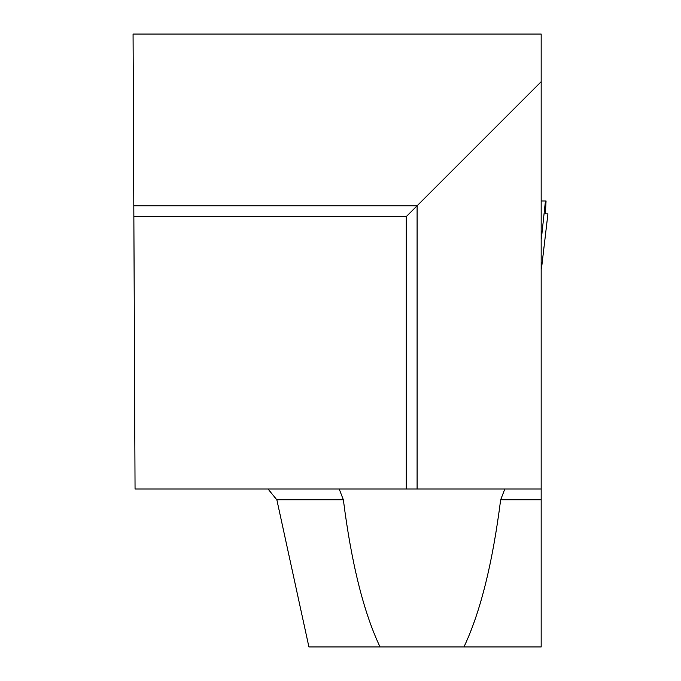 <?xml version="1.0" encoding="UTF-8"?>
<svg xmlns="http://www.w3.org/2000/svg" width="681" height="681" viewBox="0 0 681 681"><rect width="100%" height="100%" fill="white"/><g stroke="black" fill="none" stroke-linecap="round" stroke-linejoin="round"><path stroke-width="1.02" d="M541.165 200.98L541.165 322.309M541.438 200.98L546.06 200.98L545.396 213.868L547.933 213.868L544.059 213.868M541.438 238.18L545.447 200.98M463.957 646.95C480.352 612.372 492.576 563.34 500.646 499.845L541.165 499.845L541.165 646.95L308.919 646.95L276.861 499.845L343.369 499.845L339.206 489.018M268.05 489.018L276.861 499.845M406.259 489.018L541.165 489.018L541.165 34.05L133.067 34.05L135.051 489.018L406.259 489.018L406.259 216.618L133.859 216.618M541.165 489.018L541.165 499.845M541.165 81.711L417.087 205.79L133.816 205.79M417.087 489.018L417.087 205.79L406.259 216.618M504.808 489.018L500.646 499.845M343.369 499.845C351.43 563.34 363.663 612.372 380.049 646.95M541.438 268.927L547.924 213.868M541.438 269.021L547.933 213.868"/></g></svg>
